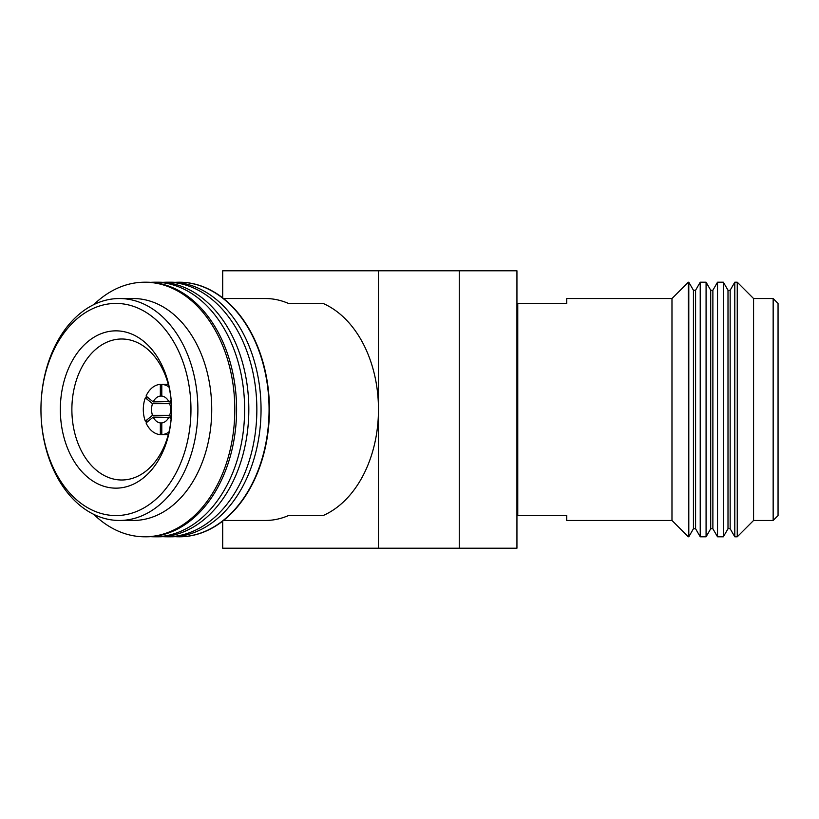 <?xml version="1.0" encoding="UTF-8"?>
<svg xmlns="http://www.w3.org/2000/svg" width="819" height="819" viewBox="0 0 819 819"><rect width="100%" height="100%" fill="white"/><g stroke="black" fill="none" stroke-linecap="round" stroke-linejoin="round"><path stroke-width="1.23" d="M459.254 548.208L459.254 270.792L516.943 270.792L516.943 548.208L222.696 548.208L222.696 521.109M459.254 270.792L222.696 270.792L222.696 297.891M378.47 270.792L378.47 548.208M169.676 415.346L152.488 415.325A13.462 9.521 90 0 1 151.556 409.5A13.462 9.521 90 0 1 152.488 403.675L169.676 403.654M153.214 417.096L146.058 422.942A25.133 17.772 -90 0 0 160.35 434.613L160.35 422.921A13.462 9.521 90 0 1 153.214 417.096L168.786 417.403M171.314 402.313L169.656 403.675A13.462 9.521 90 0 1 169.656 415.325L171.314 416.687M152.488 403.675L145.332 397.829L148.27 397.86M168.786 401.597L153.214 401.904L146.058 396.058A25.133 17.772 -90 0 1 160.35 384.387L160.35 396.079L161.793 396.048M168.315 384.428L161.793 384.387L161.793 396.079A13.462 9.521 90 0 1 168.939 401.904L171.13 400.112M168.939 401.904L171.284 401.863M161.793 422.952L160.35 422.921M153.214 401.904A13.462 9.521 90 0 1 160.35 396.079M171.284 417.137L168.939 417.096A13.462 9.521 90 0 1 161.793 422.921L161.793 434.613L168.315 434.572M161.793 434.602L160.35 434.613M145.332 397.829A25.133 17.772 -90 0 0 145.332 421.171L152.488 415.325M168.96 386.977A25.133 17.772 -90 0 0 161.793 384.387M161.793 434.613A25.133 17.772 -90 0 0 168.96 432.022M168.939 417.096L171.13 418.888M148.27 421.14L145.332 421.171M166.851 282.207L171.038 282.207A127.293 90.008 90 0 1 261.046 409.5A127.293 90.008 90 0 1 171.038 536.793L166.851 536.793A127.293 90.008 -90 0 0 256.849 409.5A127.293 90.008 -90 0 0 166.851 282.207A127.293 90.008 -90 0 0 162.838 282.34M175.051 536.66A127.293 90.008 -90 0 0 179.064 536.793A127.293 90.008 -90 0 0 269.072 409.5A127.293 90.008 -90 0 0 179.064 282.207A127.293 90.008 -90 0 0 175.051 282.34M154.627 282.207L158.825 282.207A127.293 90.008 90 0 1 248.822 409.5A127.293 90.008 90 0 1 158.825 536.793L154.627 536.793A127.293 90.008 -90 0 0 244.635 409.5A127.293 90.008 -90 0 0 154.627 282.207A127.293 90.008 -90 0 0 150.614 282.34M162.838 536.66A127.293 90.008 -90 0 0 166.851 536.793M115.96 303.429A106.071 75.01 -90 0 0 40.95 409.5L40.95 409.5A106.071 75.01 -90 0 0 115.96 515.571A106.071 75.01 -90 0 0 190.96 409.5A106.071 75.01 -90 0 0 115.96 303.429M119.42 298.536A110.964 78.47 -90 0 0 40.95 409.5A110.964 78.47 -90 0 0 119.42 520.464A110.964 78.47 -90 0 0 197.881 409.5A110.964 78.47 -90 0 0 119.42 298.536L133.262 298.536A110.964 78.47 -90 0 1 211.732 409.5A110.964 78.47 90 0 1 133.262 520.464L119.42 520.464M144.799 536.793A127.293 90.008 90 0 0 234.807 409.5A127.293 90.008 -90 0 0 144.799 282.207L146.601 282.207A127.293 90.008 90 0 1 236.599 409.5A127.293 90.008 90 0 1 146.601 536.793L144.799 536.793A127.293 90.008 90 0 1 93.816 514.404M150.614 536.66A127.293 90.008 -90 0 0 154.627 536.793M171.57 409.5A70.495 49.846 -90 0 0 123.29 339.035A70.495 49.846 -90 0 0 71.877 409.5A70.495 49.846 90 0 0 123.29 479.965A70.495 49.846 90 0 0 171.57 409.5L171.57 409.5A78.655 55.62 -90 0 0 115.96 330.845A78.655 55.62 -90 0 0 60.34 409.5A78.655 55.62 -90 0 0 115.96 488.155A78.655 55.62 -90 0 0 171.57 409.5L171.57 409.5M144.799 282.207A127.293 90.008 -90 0 0 93.816 304.596M223.515 520.464L265.387 520.464A110.964 78.47 -90 0 0 288.442 515.571L323.055 515.571A110.964 78.47 90 0 0 378.47 409.5A110.964 78.47 -90 0 0 323.055 303.429L288.442 303.429A110.964 78.47 -90 0 0 265.387 298.536L223.515 298.536M179.248 536.793A127.293 90.008 90 0 0 179.422 536.793A127.293 90.008 90 0 0 269.431 409.5L269.431 409.5A127.293 90.008 -90 0 0 179.422 282.207A127.293 90.008 -90 0 0 179.248 282.207M693.437 528.757L695.587 528.757L695.587 290.243L693.437 290.243L688.799 282.207L688.799 536.793L693.437 528.757L693.437 290.243M695.587 528.757L700.225 536.793L706.08 536.793L706.08 282.207L710.718 290.243L712.878 290.243L717.516 282.207L717.516 536.793L723.361 536.793L723.361 282.207L727.999 290.243L730.159 290.243L734.797 282.207L734.797 536.793L737.254 536.793L737.254 282.207L753.572 298.536L753.572 520.464L773.156 520.464L773.156 298.536L778.05 303.429L778.05 515.571L773.156 520.464M695.587 290.243L700.225 282.207L700.225 536.793M710.718 290.243L710.718 528.757L712.878 528.757L712.878 290.243M712.878 528.757L717.516 536.793M710.718 528.757L706.08 536.793M727.999 290.243L727.999 528.757L730.159 528.757L730.159 290.243M730.159 528.757L734.797 536.793M727.999 528.757L723.361 536.793M671.979 298.536L566.717 298.536L566.717 303.429L517.762 303.429L517.762 515.571L566.717 515.571L566.717 520.464L671.979 520.464L671.979 298.536L688.298 282.207L688.799 536.793M700.225 282.207L706.08 282.207M717.516 282.207L723.361 282.207M753.572 298.536L773.156 298.536M753.572 520.464L737.254 536.793M734.797 282.207L737.254 282.207M516.943 499.252L517.762 499.252M516.943 319.748L517.762 319.748M671.979 520.464L688.298 536.793"/></g></svg>
